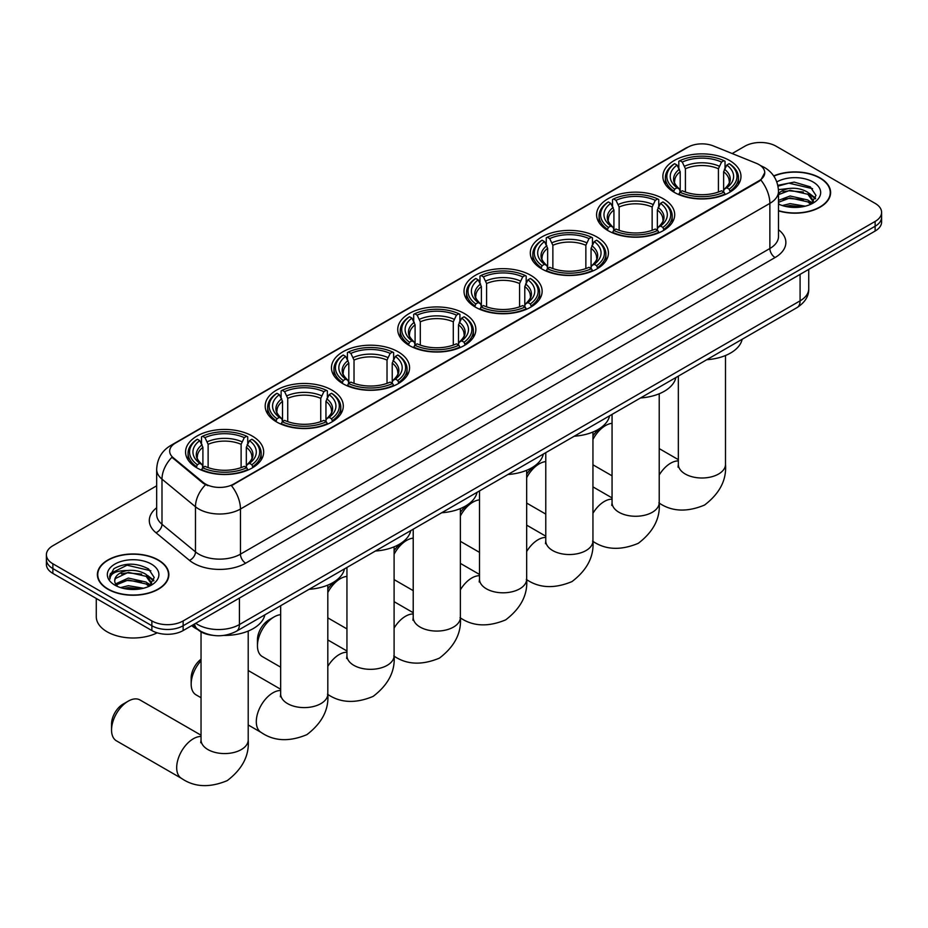 <?xml version="1.0" encoding="UTF-8"?>
<svg xmlns="http://www.w3.org/2000/svg" width="928" height="928" viewBox="0 0 928 928"><rect width="100%" height="100%" fill="white"/><g stroke="black" fill="none" stroke-linecap="round" stroke-linejoin="round"><path stroke-width="1.39" d="M464.418 313.548A39.057 22.55 0 0 0 421.857 308.653A39.057 22.55 0 0 0 397.741 329.486A39.057 22.55 0 0 0 409.178 345.436A39.057 22.55 0 0 0 451.75 350.32A39.057 22.55 0 0 0 475.855 329.486A39.057 22.55 0 0 0 464.418 313.548M663.253 198.743A39.057 22.55 0 0 0 620.693 193.859A39.057 22.55 0 0 0 596.588 214.693A39.057 22.55 0 0 0 608.026 230.631A39.057 22.55 0 0 0 650.586 235.515A39.057 22.55 0 0 0 674.702 214.693A39.057 22.55 0 0 0 663.253 198.743M596.982 237.011A39.057 22.55 0 0 0 554.41 232.116A39.057 22.55 0 0 0 530.306 252.95A39.057 22.55 0 0 0 541.743 268.9A39.057 22.55 0 0 0 584.304 273.783A39.057 22.55 0 0 0 608.42 252.95A39.057 22.55 0 0 0 596.982 237.011M530.7 275.28A39.057 22.55 0 0 0 488.14 270.384A39.057 22.55 0 0 0 464.023 291.218A39.057 22.55 0 0 0 475.461 307.168A39.057 22.55 0 0 0 518.021 312.052A39.057 22.55 0 0 0 542.138 291.218A39.057 22.55 0 0 0 530.7 275.28M398.135 351.805A39.057 22.55 0 0 0 355.575 346.921A39.057 22.55 0 0 0 331.458 367.755A39.057 22.55 0 0 0 342.908 383.693A39.057 22.55 0 0 0 385.468 388.588A39.057 22.55 0 0 0 409.573 367.755A39.057 22.55 0 0 0 398.135 351.805M331.853 390.073A39.057 22.55 0 0 0 289.292 385.19A39.057 22.55 0 0 0 265.188 406.023A39.057 22.55 0 0 0 276.625 421.962A39.057 22.55 0 0 0 319.186 426.857A39.057 22.55 0 0 0 343.29 406.023A39.057 22.55 0 0 0 331.853 390.073M252.242 436.044A39.057 22.55 0 0 0 209.67 431.16A39.057 22.55 0 0 0 185.565 451.982A39.057 22.55 0 0 0 197.003 467.932A39.057 22.55 0 0 0 239.563 472.816A39.057 22.55 0 0 0 263.68 451.982A39.057 22.55 0 0 0 252.242 436.044M729.536 160.474A39.057 22.55 0 0 0 686.975 155.591A39.057 22.55 0 0 0 662.87 176.424A39.057 22.55 0 0 0 674.308 192.363A39.057 22.55 0 0 0 716.868 197.258A39.057 22.55 0 0 0 740.973 176.424A39.057 22.55 0 0 0 729.536 160.474M758.93 164.569A19.894 11.484 0 0 0 756.274 163.282L713.365 145.94A19.894 11.484 0 0 0 687.88 147.227L175.508 443.039A19.894 11.484 0 0 0 169.673 451.159A19.894 11.484 0 0 0 173.281 457.748L203.325 482.525A19.894 11.484 0 0 0 233.682 484.056L758.93 180.809A19.894 11.484 0 0 0 764.753 172.689A19.894 11.484 0 0 0 758.93 164.569M212.373 635.274A22.11 12.76 180 0 1 198.395 630.066L192.467 625.182M778.499 210.888A35.74 20.636 0 0 0 830.618 192.548A35.74 20.636 0 0 0 820.155 177.956A35.74 20.636 0 0 0 773.697 175.926M158.386 560.025A35.74 20.636 0 0 0 119.445 555.547A35.74 20.636 0 0 0 97.382 574.606A35.74 20.636 0 0 0 107.845 589.199A35.74 20.636 0 0 0 146.798 593.676A35.74 20.636 0 0 0 168.861 574.606A35.74 20.636 0 0 0 158.386 560.025M764.753 172.689L760.856 180.009L758.93 181.401L231.443 485.657A25.787 14.894 60 0 1 240.456 509.031A29.476 17.017 180 0 1 198.778 509.031A29.476 17.017 180 0 1 195.472 506.758L161.994 479.15A29.476 17.017 180 0 1 156.67 469.394L156.67 514.518A29.476 17.017 0 0 0 161.994 524.274L195.472 551.882A29.476 17.017 0 0 0 198.778 554.155A29.476 17.017 0 0 0 240.456 554.155L769.869 248.507A29.476 17.017 0 0 0 778.499 236.466L778.499 191.342A29.476 17.017 180 0 1 769.869 203.371A25.787 14.894 -120 0 0 760.856 180.009M156.67 485.808L52.873 545.734A22.11 12.76 0 0 0 46.4 554.758L46.4 564.386A22.11 12.76 0 0 0 52.873 573.411L151.879 630.564L151.879 625.75A22.11 12.76 0 0 0 183.141 625.75L875.127 226.235A22.11 12.76 0 0 0 881.6 217.21A22.11 12.76 0 0 1 875.127 226.235L183.141 625.75A22.11 12.76 0 0 1 151.879 625.75L52.873 568.597L151.879 625.75L151.879 620.936A22.11 12.76 0 0 0 183.141 620.936L875.127 221.432A22.11 12.76 0 0 0 881.6 212.408A22.11 12.76 0 0 0 875.127 203.371L776.121 146.218A22.11 12.76 0 0 0 744.859 146.218L732.169 153.538M46.4 559.572A22.11 12.76 0 0 0 52.873 568.597A22.11 12.76 0 0 1 46.4 559.572M207.791 485.657L203.325 483.395L171.935 457.272A25.787 17.249 129.5 0 0 161.994 479.15L161.994 524.274A7.366 4.93 -50.5 0 1 155.962 532.73A36.842 21.274 180 0 1 156.67 507.767M46.4 554.758A22.11 12.76 0 0 0 52.873 563.783L151.879 620.936M151.879 630.564A22.11 12.76 0 0 0 183.141 630.564L875.127 231.049A22.11 12.76 0 0 0 881.6 222.024L881.6 212.408M778.499 210.644A35.368 20.416 0 0 0 830.247 192.548A35.368 20.416 0 0 0 819.888 178.106A35.368 20.416 0 0 0 773.836 176.134M782.304 205.552L790.111 203.638L805.26 206.178M785.355 206.387L790.111 205.552L802.082 206.851M778.499 200.378L790.111 195.994L807.905 200.019L811.698 203.638M778.499 202.281L790.111 197.908L807.905 201.933L810.712 204.299M778.453 189.637L789.09 188.465A18.421 10.637 0 0 0 778.499 193.697M789.09 188.465C796.154 187.723 802.43 189.034 807.905 192.386L813.299 200.866L813.172 202.269M778.499 194.648L790.111 190.263L807.905 194.288L813.241 201.828M778.499 203.51L779.555 204.52M778.499 204.044A25.787 14.894 0 0 0 813.114 203.081A25.787 14.894 0 0 0 813.114 182.016A25.787 14.894 0 0 0 776.806 181.923M811.014 204.16L815.979 195.437L810.318 186.864L794.194 182.097L777.826 185.333M778 186.157L788.8 183.141L812.592 188.686M783.104 191.841L788.8 190.785L803.381 192.015M811.292 195.437L815.387 198.87M783.104 199.485L788.8 198.43L803.381 199.659M811.292 203.081L811.896 203.476M785.854 206.492L801.804 206.886M809.112 193.256L815.619 198.186M809.112 200.9L812.499 202.942M108.112 589.048A35.368 20.416 0 0 0 146.659 593.479A35.368 20.416 0 0 0 168.49 574.606A35.368 20.416 0 0 0 158.131 560.176A35.368 20.416 0 0 0 119.584 555.744A35.368 20.416 0 0 0 97.753 574.606A35.368 20.416 0 0 0 108.112 589.048M96.28 598.467L96.28 616.726A36.842 21.274 0 0 0 107.068 631.771A36.842 21.274 0 0 0 157.192 632.826M120.547 587.61L128.354 585.696L143.492 588.248M123.598 588.445L128.354 587.61L140.314 588.909M149.257 586.229L154.222 577.506L148.561 568.934C136.439 562.67 124.874 562.6 113.877 568.713L109.632 576.497L110.038 578.991C110.27 573.388 116.035 570.569 127.322 570.534A18.421 10.637 0 0 0 114.701 580.626A18.421 10.637 0 0 0 115.594 583.898L128.354 578.063L146.148 582.088L149.942 585.696M116.209 584.918L128.354 579.965L146.148 584.002L148.944 586.368M127.322 570.534C134.398 569.792 140.662 571.091 146.148 574.444L151.542 582.935L151.415 584.338M114.701 580.835L115.327 578.573L128.354 572.332L146.148 576.358L151.484 583.886M115.594 583.898L117.786 586.589M151.357 564.085A25.787 14.894 0 0 0 114.886 564.085A25.787 14.894 0 0 0 114.886 585.139A25.787 14.894 0 0 0 151.357 585.139A25.787 14.894 0 0 0 151.357 564.085M109.632 576.671L110.432 573.516L127.043 565.21L150.835 570.755M121.348 573.898L127.043 572.843L141.624 574.084M149.536 577.506L153.63 580.928M121.348 581.543L127.043 580.487L141.624 581.717M149.536 585.15L150.139 585.545M124.085 588.561L140.047 588.955M147.355 575.325L153.862 580.255M147.355 582.97L150.742 585.011M592.946 435.94A16.217 9.361 -60 0 1 600.312 428.585L605.52 425.581A23.583 13.618 120 0 0 592.946 439.466M592.946 464.731A23.583 13.618 120 0 0 593.734 465.253L612.062 475.832M673.6 191.945L674.644 189.161A35.078 20.254 0 0 1 674.644 163.688L677.057 165.08A31.691 18.293 0 0 0 677.057 187.769L679.447 189.115L680.212 191.957M680.212 190.797L680.212 171.75L677.057 165.08M678.809 168.096L678.809 161.275L679.864 160.672A35.078 20.254 0 0 1 723.979 160.672L721.566 162.064A31.691 18.293 0 0 0 682.277 162.064L685.421 168.745L685.421 192.038M718.423 192.038L718.423 168.745L721.566 162.064M706.788 359.704A40.53 23.397 0 0 0 742.156 339.277M678.809 193.975A36.552 21.1 0 0 0 725.035 193.975L723.979 192.166A35.078 20.254 0 0 1 679.864 192.166L678.809 194.602M725.035 194.602L725.035 193.975M674.644 163.688L673.6 164.279A36.552 21.1 0 0 0 665.376 177.619A36.552 21.1 0 0 0 673.6 190.971M723.979 160.672L725.035 161.275L725.035 168.096M679.864 192.166L682.277 190.774A31.691 18.293 0 0 0 721.566 190.774L723.979 192.166M677.057 187.769L674.644 189.161M682.277 162.064L679.864 160.672M679.447 169.186A28.35 16.368 0 0 0 679.447 189.115L679.574 189.208C675.549 185.31 673.914 182.665 674.656 181.273A27.26 15.741 0 0 1 680.212 171.75M730.243 190.971A36.552 21.1 0 0 0 738.468 177.619A36.552 21.1 0 0 0 730.243 164.279L729.188 163.688A35.078 20.254 0 0 1 729.188 189.161L730.243 191.945M729.188 189.161L726.775 187.769A31.691 18.293 0 0 0 726.775 165.08L729.188 163.688M726.775 165.08L723.631 171.75L723.631 190.797L724.397 189.115L726.775 187.769M723.631 171.75A27.26 15.741 0 0 1 729.188 181.273C729.93 182.677 728.283 185.322 724.269 189.208L724.397 189.115A28.35 16.368 0 0 0 724.397 169.186M723.631 191.957L723.631 190.797M612.062 423.342A23.583 13.618 120 0 0 605.52 425.581L600.312 428.585M526.663 474.208A16.217 9.361 -60 0 1 534.029 466.854L539.238 463.849A23.583 13.618 120 0 0 526.663 477.723M526.663 502.999A23.583 13.618 120 0 0 527.452 503.521L545.78 514.1M607.318 230.214L608.374 227.418A35.078 20.254 0 0 1 608.374 201.956L610.786 203.348A31.691 18.293 0 0 0 610.786 226.026L613.164 227.383L613.93 230.225M613.93 229.065L613.93 210.018L610.786 203.348M612.538 206.364L612.538 199.543L613.582 198.94A35.078 20.254 0 0 1 657.697 198.94L655.284 200.332A31.691 18.293 0 0 0 615.995 200.332L619.138 207.014L619.138 230.306M652.14 230.306L652.14 207.014L655.284 200.332M640.517 397.961A40.53 23.397 0 0 0 675.874 377.545M612.538 232.244A36.552 21.1 0 0 0 658.752 232.244L657.697 230.434A35.078 20.254 0 0 1 613.582 230.434L612.538 232.87M658.752 232.87L658.752 232.244M608.374 201.956L607.318 202.548A36.552 21.1 0 0 0 599.094 215.888A36.552 21.1 0 0 0 607.318 229.228M657.697 198.94L658.752 199.543L658.752 206.364M613.582 230.434L615.995 229.042A31.691 18.293 0 0 0 655.284 229.042L657.697 230.434M610.786 226.026L608.374 227.418M615.995 200.332L613.582 198.94M613.164 207.443A28.35 16.368 0 0 0 613.164 227.383L613.292 227.476C609.267 223.578 607.631 220.934 608.374 219.542A27.26 15.741 0 0 1 613.93 210.018M663.961 229.228A36.552 21.1 0 0 0 672.197 215.888A36.552 21.1 0 0 0 663.961 202.548L662.917 201.956A35.078 20.254 0 0 1 662.917 227.418L663.961 230.214M662.917 227.418L660.504 226.026A31.691 18.293 0 0 0 660.504 203.348L662.917 201.956M660.504 203.348L657.349 210.018L657.349 229.065L658.114 227.383L660.504 226.026M657.349 210.018A27.26 15.741 0 0 1 662.905 219.542C663.648 220.945 662.012 223.59 657.987 227.476L658.114 227.383A28.35 16.368 0 0 0 658.114 207.443M657.349 230.225L657.349 229.065M545.78 461.61A23.583 13.618 120 0 0 539.238 463.849L534.029 466.854M460.381 512.476A16.217 9.361 -60 0 1 467.747 505.122L472.967 502.118A23.583 13.618 120 0 0 460.381 515.991M460.381 541.268A23.583 13.618 120 0 0 461.17 541.79L479.498 552.369M541.047 268.482L542.091 265.686A35.078 20.254 0 0 1 542.091 240.213L544.504 241.605A31.691 18.293 0 0 0 544.504 264.294L546.882 265.652L547.648 268.494M547.648 267.334L547.648 248.286L544.504 241.605M546.256 244.632L546.256 237.812L547.3 237.208A35.078 20.254 0 0 1 591.426 237.208L589.013 238.6A31.691 18.293 0 0 0 549.712 238.6L552.868 245.282L552.868 268.575M585.858 268.575L585.858 245.282L589.013 238.6M574.235 436.23A40.53 23.397 0 0 0 609.592 415.814M546.256 270.512A36.552 21.1 0 0 0 592.47 270.512L591.426 268.702A35.078 20.254 0 0 1 547.3 268.702L546.256 271.127M592.47 271.127L592.47 270.512M542.091 240.213L541.047 240.816A36.552 21.1 0 0 0 532.811 254.156A36.552 21.1 0 0 0 541.047 267.496M591.426 237.208L592.47 237.812L592.47 244.632M547.3 268.702L549.712 267.31A31.691 18.293 0 0 0 589.013 267.31L591.426 268.702M544.504 264.294L542.091 265.686M549.712 238.6L547.3 237.208M546.882 245.711A28.35 16.368 0 0 0 546.882 265.652L547.021 265.744C542.984 261.847 541.349 259.202 542.091 257.81A27.26 15.741 0 0 1 547.648 248.286M597.678 267.496A36.552 21.1 0 0 0 605.914 254.156A36.552 21.1 0 0 0 597.678 240.816L596.634 240.213A35.078 20.254 0 0 1 596.634 265.686L597.678 268.482M596.634 265.686L594.222 264.294A31.691 18.293 0 0 0 594.222 241.605L596.634 240.213M594.222 241.605L591.066 248.286L591.066 267.334L591.844 265.652L594.222 264.294M591.066 248.286A27.26 15.741 0 0 1 596.623 257.81C597.365 259.214 595.73 261.858 591.704 265.744L591.844 265.652A28.35 16.368 0 0 0 591.844 245.711M591.066 268.494L591.066 267.334M479.498 499.879A23.583 13.618 120 0 0 472.967 502.118L467.747 505.122M394.098 550.745A16.217 9.361 -60 0 1 401.476 543.39L406.684 540.374A23.583 13.618 120 0 0 394.098 554.26M394.098 579.536A23.583 13.618 120 0 0 394.887 580.058L413.215 590.637M474.765 306.75L475.809 303.955A35.078 20.254 0 0 1 475.809 278.481L478.222 279.873A31.691 18.293 0 0 0 478.222 302.563L480.6 303.92L481.377 306.762M481.377 305.602L481.377 286.555L478.222 279.873M479.973 282.889L479.973 276.068L481.017 275.477A35.078 20.254 0 0 1 525.144 275.477L522.731 276.869A31.691 18.293 0 0 0 483.43 276.869L486.585 283.539L486.585 306.843M519.576 306.843L519.576 283.539L522.731 276.869M507.952 474.498A40.53 23.397 0 0 0 543.321 454.082M479.973 308.769A36.552 21.1 0 0 0 526.188 308.769L525.144 306.971A35.078 20.254 0 0 1 481.017 306.971L479.973 309.395M526.188 309.395L526.188 308.769M475.809 278.481L474.765 279.084A36.552 21.1 0 0 0 466.529 292.424A36.552 21.1 0 0 0 474.765 305.764M525.144 275.477L526.188 276.068L526.188 282.889M481.017 306.971L483.43 305.567A31.691 18.293 0 0 0 522.731 305.567L525.144 306.971M478.222 302.563L475.809 303.955M483.43 276.869L481.017 275.477M480.6 283.98A28.35 16.368 0 0 0 480.6 303.92L480.739 304.001C476.714 300.115 475.066 297.47 475.82 296.078A27.26 15.741 0 0 1 481.377 286.555M531.396 305.764A36.552 21.1 0 0 0 539.632 292.424A36.552 21.1 0 0 0 531.396 279.084L530.352 278.481A35.078 20.254 0 0 1 530.352 303.955L531.396 306.75M530.352 303.955L527.939 302.563A31.691 18.293 0 0 0 527.939 279.873L530.352 278.481M527.939 279.873L524.784 286.555L524.784 305.602L525.561 303.92L527.939 302.563M524.784 286.555A27.26 15.741 0 0 1 530.34 296.078C531.083 297.482 529.447 300.115 525.422 304.001L525.561 303.92A28.35 16.368 0 0 0 525.561 283.98M524.784 306.762L524.784 305.602M413.215 538.147A23.583 13.618 120 0 0 406.684 540.374L401.476 543.39M327.816 589.013A16.217 9.361 -60 0 1 335.194 581.659L340.402 578.643A23.583 13.618 120 0 0 327.816 592.528M327.816 617.793A23.583 13.618 120 0 0 328.616 618.315L346.944 628.906M408.482 345.019L409.526 342.223A35.078 20.254 0 0 1 409.526 316.75L411.939 318.142A31.691 18.293 0 0 0 411.939 340.831L414.317 342.188L415.094 345.03M415.094 343.87L415.094 324.823L411.939 318.142M413.691 321.158L413.691 314.337L414.735 313.745A35.078 20.254 0 0 1 458.861 313.745L456.448 315.137A31.691 18.293 0 0 0 417.148 315.137L420.303 321.807L420.303 345.112M453.293 345.112L453.293 321.807L456.448 315.137M441.67 512.766A40.53 23.397 0 0 0 477.038 492.35M413.691 347.037A36.552 21.1 0 0 0 459.905 347.037L458.861 345.228A35.078 20.254 0 0 1 414.735 345.228L413.691 347.664M459.905 347.664L459.905 347.037M409.526 316.75L408.482 317.353A36.552 21.1 0 0 0 400.246 330.693A36.552 21.1 0 0 0 408.482 344.033M458.861 313.745L459.905 314.337L459.905 321.158M414.735 345.228L417.148 343.836A31.691 18.293 0 0 0 456.448 343.836L458.861 345.228M411.939 340.831L409.526 342.223M417.148 315.137L414.735 313.745M414.317 322.248A28.35 16.368 0 0 0 414.317 342.188L414.456 342.27C410.431 338.384 408.784 335.739 409.538 334.347A27.26 15.741 0 0 1 415.094 324.823M465.114 344.033A36.552 21.1 0 0 0 473.35 330.693A36.552 21.1 0 0 0 465.114 317.353L464.07 316.75A35.078 20.254 0 0 1 464.07 342.223L465.114 345.019M464.07 342.223L461.657 340.831A31.691 18.293 0 0 0 461.657 318.142L464.07 316.75M461.657 318.142L458.513 324.823L458.513 343.87L459.279 342.188L461.657 340.831M458.513 324.823A27.26 15.741 0 0 1 464.07 334.347C464.812 335.739 463.165 338.384 459.14 342.27L459.279 342.188A28.35 16.368 0 0 0 459.279 322.248M458.513 345.03L458.513 343.87M346.944 576.416A23.583 13.618 120 0 0 340.402 578.643L335.194 581.659M257.45 645.795L257.45 639.775A16.217 9.361 -60 0 1 268.911 619.916L274.12 616.911A23.583 13.618 120 0 0 257.45 645.795A23.583 13.618 120 0 0 262.334 656.583L280.662 667.174M342.2 383.287L343.244 380.492A35.078 20.254 0 0 1 343.244 355.018L345.657 356.41A31.691 18.293 0 0 0 345.657 379.1L348.046 380.457L348.812 383.299M348.812 382.139L348.812 363.08L345.657 356.41M347.408 359.426L347.408 352.605L348.464 352.014A35.078 20.254 0 0 1 392.579 352.014L390.166 353.406A31.691 18.293 0 0 0 350.877 353.406L354.02 360.076L354.02 383.368M387.022 383.368L387.022 360.076L390.166 353.406M375.388 551.035A40.53 23.397 0 0 0 410.756 530.619M347.408 385.306A36.552 21.1 0 0 0 393.623 385.306L392.579 383.496A35.078 20.254 0 0 1 348.464 383.496L347.408 385.932M393.623 385.932L393.623 385.306M343.244 355.018L342.2 355.621A36.552 21.1 0 0 0 333.964 368.961A36.552 21.1 0 0 0 342.2 382.301M392.579 352.014L393.623 352.605L393.623 359.426M348.464 383.496L350.877 382.104A31.691 18.293 0 0 0 390.166 382.104L392.579 383.496M345.657 379.1L343.244 380.492M350.877 353.406L348.464 352.014M348.046 360.516A28.35 16.368 0 0 0 348.046 380.457L348.174 380.538C344.149 376.64 342.513 374.007 343.256 372.615A27.26 15.741 0 0 1 348.812 363.08M398.843 382.301A36.552 21.1 0 0 0 407.067 368.961A36.552 21.1 0 0 0 398.843 355.621L397.787 355.018A35.078 20.254 0 0 1 397.787 380.492L398.843 383.287M397.787 380.492L395.374 379.1A31.691 18.293 0 0 0 395.374 356.41L397.787 355.018M395.374 356.41L392.231 363.08L392.231 382.139L392.996 380.457L395.374 379.1M392.231 363.08A27.26 15.741 0 0 1 397.787 372.615C398.53 374.007 396.882 376.652 392.869 380.538L392.996 380.457A28.35 16.368 0 0 0 392.996 360.516M392.231 383.299L392.231 382.139M280.662 614.684A23.583 13.618 120 0 0 274.12 616.911L268.911 619.916M201.04 660.782A23.583 13.618 120 0 0 191.168 684.064L191.168 678.043A16.217 9.361 -60 0 1 201.04 659.228M191.168 684.064A23.583 13.618 120 0 0 196.052 694.852L201.04 697.728M275.918 421.544L276.973 418.76A35.078 20.254 0 0 1 276.973 393.286L279.386 394.678A31.691 18.293 0 0 0 279.386 417.368L281.764 418.714L282.53 421.556M282.53 420.396L282.53 401.348L279.386 394.678M281.126 397.694L281.126 390.874L282.182 390.27A35.078 20.254 0 0 1 326.296 390.27L323.884 391.662A31.691 18.293 0 0 0 284.594 391.662L287.738 398.344L287.738 421.637M320.74 421.637L320.74 398.344L323.884 391.662M309.117 589.303A40.53 23.397 0 0 0 344.474 568.876M281.126 423.574A36.552 21.1 0 0 0 327.352 423.574L326.296 421.764A35.078 20.254 0 0 1 282.182 421.764L281.126 424.2M327.352 424.2L327.352 423.574M276.973 393.286L275.918 393.878A36.552 21.1 0 0 0 267.693 407.218A36.552 21.1 0 0 0 275.918 420.57M326.296 390.27L327.352 390.874L327.352 397.694M282.182 421.764L284.594 420.372A31.691 18.293 0 0 0 323.884 420.372L326.296 421.764M279.386 417.368L276.973 418.76M284.594 391.662L282.182 390.27M281.764 398.785A28.35 16.368 0 0 0 281.764 418.714L281.892 418.806C277.866 414.909 276.231 412.264 276.973 410.872A27.26 15.741 0 0 1 282.53 401.348M332.56 420.57A36.552 21.1 0 0 0 340.785 407.218A36.552 21.1 0 0 0 332.56 393.878L331.516 393.286A35.078 20.254 0 0 1 331.516 418.76L332.56 421.544M331.516 418.76L329.104 417.368A31.691 18.293 0 0 0 329.104 394.678L331.516 393.286M329.104 394.678L325.948 401.348L325.948 420.396L326.714 418.714L329.104 417.368M325.948 401.348A27.26 15.741 0 0 1 331.505 410.872C332.247 412.276 330.612 414.92 326.586 418.806L326.714 418.714A28.35 16.368 0 0 0 326.714 398.785M325.948 421.556L325.948 420.396M111.546 730.023L111.546 724.014A16.217 9.361 -60 0 1 123.006 704.155L128.226 701.15A23.583 13.618 120 0 0 111.546 730.023A23.583 13.618 120 0 0 116.429 740.822L181.563 778.43A23.583 13.618 -60 0 1 177.956 759.533A23.583 13.618 -60 0 1 193.36 738.746A23.583 13.618 -60 0 1 201.04 736.484M196.307 467.515L197.351 464.719A35.078 20.254 0 0 1 197.351 439.257L199.764 440.649A31.691 18.293 0 0 0 199.764 463.327L202.142 464.684L202.907 467.526M202.907 466.366L202.907 447.319L199.764 440.649M201.515 443.665L201.515 436.844L202.559 436.241A35.078 20.254 0 0 1 246.686 436.241L244.273 437.633A31.691 18.293 0 0 0 204.972 437.633L208.127 444.315L208.127 467.608M241.118 467.608L241.118 444.315L244.273 437.633M191.655 625.646A40.53 23.397 0 0 0 195.959 628.581A40.53 23.397 0 0 0 197.815 629.59M223.741 635.425A40.53 23.397 0 0 0 264.851 614.846M201.515 469.545A36.552 21.1 0 0 0 247.73 469.545L246.686 467.735A35.078 20.254 0 0 1 202.559 467.735L201.515 470.171M247.73 470.171L247.73 469.545M197.351 439.257L196.307 439.849A36.552 21.1 0 0 0 188.071 453.189A36.552 21.1 0 0 0 196.307 466.529M246.686 436.241L247.73 436.844L247.73 443.665M202.559 467.735L204.972 466.343A31.691 18.293 0 0 0 244.273 466.343L246.686 467.735M199.764 463.327L197.351 464.719M204.972 437.633L202.559 436.241M202.142 444.744A28.35 16.368 0 0 0 202.142 464.684L202.281 464.777C198.244 460.88 196.608 458.235 197.351 456.843A27.26 15.741 0 0 1 202.907 447.319M252.938 466.529A36.552 21.1 0 0 0 261.174 453.189A36.552 21.1 0 0 0 252.938 439.849L251.894 439.257A35.078 20.254 0 0 1 251.894 464.719L252.938 467.515M251.894 464.719L249.481 463.327A31.691 18.293 0 0 0 249.481 440.649L251.894 439.257M249.481 440.649L246.326 447.319L246.326 466.366L247.103 464.684L249.481 463.327M246.326 447.319A27.26 15.741 0 0 1 251.882 456.843C252.625 458.246 250.989 460.891 246.964 464.777L247.103 464.684A28.35 16.368 0 0 0 247.103 444.744M246.326 467.526L246.326 466.366M201.04 735.208L140.012 699.979A23.583 13.618 120 0 0 128.226 701.15L123.006 704.155M173.281 457.748L173.281 458.629M203.325 482.525L203.325 483.395M233.682 484.056L233.682 484.648M758.93 180.809L758.93 181.401M245.676 563.18A7.366 4.257 60 0 1 240.456 554.155L240.456 509.031L769.869 203.371L769.869 248.507A7.366 4.257 60 0 0 775.077 257.532L245.676 563.18A36.842 21.274 180 0 1 193.569 563.18A36.842 21.274 180 0 1 189.44 560.338L155.962 532.73M760.809 165.683A25.787 12.076 112 0 0 760.461 165.555L764.521 167.504C773.349 172.794 778 180.74 778.499 191.342M173.316 444.547A25.787 14.894 -120 0 0 170.636 445.544C161.82 450.846 157.168 458.792 156.67 469.394M170.636 445.544L685.711 148.178A25.787 14.894 60 0 1 687.671 147.343M205.517 484.764A25.787 17.249 129.5 0 0 195.472 506.758L195.472 551.882A7.366 4.93 -50.5 0 1 189.44 560.338M778.499 229.726A36.842 21.274 180 0 1 775.077 257.532M183.141 620.936L183.141 630.564M875.127 221.432L875.127 231.049M52.873 563.783L52.873 573.411M195.75 623.291A29.476 17.017 0 0 0 197.734 624.556A29.476 17.017 0 0 0 239.424 624.556L800.087 300.846A29.476 17.017 0 0 0 808.729 288.817C808.938 296.125 805.04 302.389 797.036 307.597L236.362 631.295A14.744 8.514 60 0 0 239.424 624.556L239.424 598.073M800.087 274.375L800.087 300.846A14.744 8.514 60 0 1 797.036 307.597M194.555 623.976A14.744 9.86 129.5 0 0 197.13 628.766L192.653 625.078M725.499 355.505L725.499 464.383A23.583 13.618 180 0 1 718.597 474.011A23.583 13.618 180 0 1 685.247 474.011A23.583 13.618 180 0 1 678.345 464.383L678.032 467.167M659.216 475.032A23.583 13.618 -60 0 1 670.654 463.188A23.583 13.618 -60 0 1 678.345 460.914M718.423 168.745A27.26 15.741 0 0 0 685.421 168.745M719.188 166.17A28.35 16.368 0 0 0 684.655 166.17M659.216 393.762L659.216 502.651A23.583 13.618 180 0 1 652.314 512.279A23.583 13.618 180 0 1 618.964 512.279A23.583 13.618 180 0 1 612.062 502.651L611.749 505.435M592.946 513.288A23.583 13.618 -60 0 1 604.372 501.445A23.583 13.618 -60 0 1 612.062 499.183M652.14 207.014A27.26 15.741 0 0 0 619.138 207.014M652.906 204.438A28.35 16.368 0 0 0 618.373 204.438M592.946 432.03L592.946 540.92A23.583 13.618 180 0 1 586.032 550.548A23.583 13.618 180 0 1 552.682 550.548A23.583 13.618 180 0 1 545.78 540.92L545.467 543.704M526.663 551.557A23.583 13.618 -60 0 1 538.101 539.713A23.583 13.618 -60 0 1 545.78 537.451M585.858 245.282A27.26 15.741 0 0 0 552.868 245.282M586.624 242.707A28.35 16.368 0 0 0 552.09 242.707M526.663 470.299L526.663 579.188A23.583 13.618 180 0 1 519.75 588.816A23.583 13.618 180 0 1 486.411 588.816A23.583 13.618 180 0 1 479.498 579.188L479.196 581.972M460.381 589.825A23.583 13.618 -60 0 1 471.818 577.982A23.583 13.618 -60 0 1 479.498 575.708M519.576 283.539A27.26 15.741 0 0 0 486.585 283.539M520.353 280.975A28.35 16.368 0 0 0 485.808 280.975M460.381 508.567L460.381 617.456A23.583 13.618 180 0 1 453.479 627.084A23.583 13.618 180 0 1 420.129 627.084A23.583 13.618 180 0 1 413.215 617.456L412.914 620.229M394.098 628.094A23.583 13.618 -60 0 1 405.536 616.25A23.583 13.618 -60 0 1 413.215 613.976M453.293 321.807A27.26 15.741 0 0 0 420.303 321.807M454.07 319.244A28.35 16.368 0 0 0 419.537 319.244M394.098 546.836L394.098 655.725A23.583 13.618 180 0 1 387.196 665.341A23.583 13.618 180 0 1 353.846 665.341A23.583 13.618 180 0 1 346.944 655.725L346.631 658.497M327.816 666.362A23.583 13.618 -60 0 1 339.254 654.518A23.583 13.618 -60 0 1 346.944 652.245M387.022 360.076A27.26 15.741 0 0 0 354.02 360.076M387.788 357.5A28.35 16.368 0 0 0 353.255 357.5M327.816 585.104L327.816 693.982A23.583 13.618 180 0 1 320.914 703.61A23.583 13.618 180 0 1 287.564 703.61A23.583 13.618 180 0 1 280.662 693.982L280.349 696.766M327.816 693.982C329.034 709.491 322.051 723.051 306.878 734.651C289.246 741.994 274.015 741.263 261.186 732.459A23.583 13.618 -60 0 1 257.566 713.562A23.583 13.618 -60 0 1 272.971 692.787A23.583 13.618 -60 0 1 280.662 690.513M320.74 398.344A27.26 15.741 0 0 0 287.738 398.344M321.506 395.769A28.35 16.368 0 0 0 286.972 395.769M248.205 631.063L248.205 739.952A23.583 13.618 180 0 1 241.292 749.58A23.583 13.618 180 0 1 207.942 749.58A23.583 13.618 180 0 1 201.04 739.952L200.726 742.736M241.118 444.315A27.26 15.741 0 0 0 208.127 444.315M241.883 441.74A28.35 16.368 0 0 0 207.35 441.74M685.711 148.178L690.444 145.974M236.362 631.295C224.506 637.258 212.651 637.258 200.784 631.295L197.13 628.766M808.729 288.817L808.729 269.387M830.247 195.506L830.247 192.548M813.299 202.13L813.299 200.866M168.49 577.564L168.49 574.606M151.542 584.199L151.542 582.935M97.753 577.564L97.753 574.606M725.499 464.383C726.717 479.892 719.734 493.452 704.549 505.052C686.917 512.395 671.698 511.664 658.868 502.86M665.376 184.37L665.376 177.619M738.468 184.37L738.468 177.619M678.345 459.65L659.216 448.607M678.345 376.13L678.345 464.383M659.216 502.651C660.434 518.16 653.463 531.721 638.278 543.321C620.646 550.664 605.416 549.933 592.586 541.128M599.094 222.639L599.094 215.888M672.197 222.639L672.197 215.888M612.062 497.907L592.946 486.875M612.062 414.387L612.062 502.651M592.946 540.92C594.164 556.429 587.18 569.978 571.996 581.578C554.364 588.932 539.133 588.201 526.304 579.397M532.811 260.896L532.811 254.156M605.914 260.896L605.914 254.156M545.78 536.175L526.663 525.144M545.78 452.655L545.78 540.92M526.663 579.188C527.881 594.697 520.898 608.246 505.714 619.846C488.082 627.2 472.851 626.47 460.021 617.654M466.529 299.164L466.529 292.424M539.632 299.164L539.632 292.424M479.498 574.444L460.381 563.4M479.498 490.924L479.498 579.188M460.381 617.456C461.599 632.966 454.616 646.514 439.431 658.114C421.799 665.469 406.568 664.738 393.75 655.922M400.246 337.432L400.246 330.693M473.35 337.432L473.35 330.693M413.215 612.712L394.098 601.669M413.215 529.192L413.215 617.456M394.098 655.725C395.316 671.234 388.333 684.783 373.149 696.383C355.517 703.737 340.298 703.006 327.468 694.19M333.964 375.701L333.964 368.961M407.067 375.701L407.067 368.961M346.944 650.98L327.816 639.937M346.944 567.46L346.944 655.725M261.186 732.459L248.205 724.965M267.693 413.969L267.693 407.218M340.785 413.969L340.785 407.218M280.662 689.249L248.205 670.503M280.662 605.729L280.662 693.982M248.205 739.952C249.423 755.462 242.44 769.022 227.256 780.61C209.624 787.965 194.393 787.234 181.563 778.43M188.071 459.928L188.071 453.189M261.174 459.928L261.174 453.189M201.04 631.864L201.04 739.952"/></g></svg>
